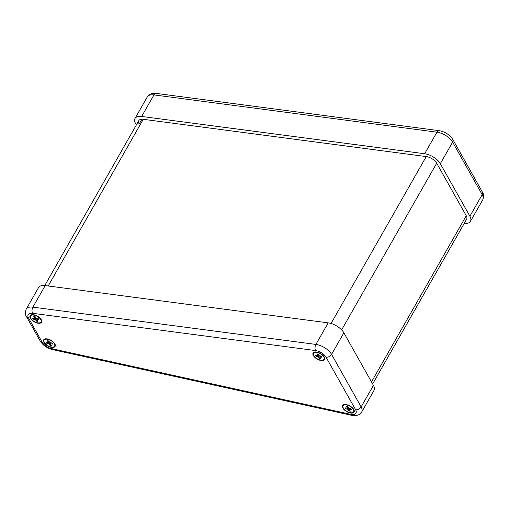 <?xml version="1.0" encoding="UTF-8"?>
<svg xmlns="http://www.w3.org/2000/svg" width="509" height="509" viewBox="0 0 509 509"><rect width="100%" height="100%" fill="white"/><g stroke="black" fill="none" stroke-linecap="round" stroke-linejoin="round"><path stroke-width="0.76" d="M136.361 124.953L135.572 123.547A13.177 6.515 29.7 0 1 135.012 118.457A13.177 6.515 29.7 0 1 141.661 116.459L424.652 153.737A13.177 6.515 29.7 0 1 440.33 163.688L469.896 216.242A13.177 6.515 29.7 0 1 470.456 221.339A13.177 6.515 29.7 0 1 464.233 223.381M141.941 119.227L139.199 124.024A8.787 4.346 29.7 0 1 138.823 120.633A8.787 4.346 29.7 0 1 143.258 119.303L426.249 156.575A8.787 4.346 29.7 0 1 436.703 163.211L466.269 215.765A8.787 4.346 29.7 0 1 466.638 219.163L372.639 383.964M30.362 318.265A6.592 3.258 29.7 0 1 32.016 314.689A6.592 3.258 29.7 0 1 41.426 320.059A6.592 3.258 29.7 0 1 37.965 323.209A6.592 3.258 29.7 0 1 30.362 318.265M342.913 408.091A6.592 3.258 29.7 0 1 344.568 404.515A6.592 3.258 29.7 0 1 353.978 409.879A6.592 3.258 29.7 0 1 350.516 413.034A6.592 3.258 29.7 0 1 342.913 408.091M313.353 355.543A6.592 3.258 29.7 0 1 315.007 351.961A6.592 3.258 29.7 0 1 324.418 357.331A6.592 3.258 29.7 0 1 320.956 360.487A6.592 3.258 29.7 0 1 313.353 355.543M43.939 342.411A6.592 3.258 29.7 0 1 45.594 338.835A6.592 3.258 29.7 0 1 55.01 344.205A6.592 3.258 29.7 0 1 51.549 347.354A6.592 3.258 29.7 0 1 43.939 342.411M373.428 385.37L361.129 406.926L331.569 354.372A13.177 6.515 -150.3 0 0 315.892 344.421L32.9 307.143A13.177 6.515 -150.3 0 0 26.245 309.141L38.544 287.585A13.177 6.515 29.7 0 1 45.193 285.587L328.184 322.865A13.177 6.515 29.7 0 1 343.861 332.816L373.428 385.37A13.177 6.515 29.7 0 1 373.988 390.467L361.695 412.023A13.177 6.515 -150.3 0 0 361.129 406.926A4.39 2.946 150.6 0 1 355.613 409.764A8.787 4.346 29.7 0 1 350.599 414.32A4.39 2.036 102.4 0 0 351.554 415.293C352.304 415.707 359.233 416.578 361.695 412.023M347.272 407.824L346.349 406.436L347.8 406.627L348.76 408.333L350.936 408.619L351.579 409.758L349.403 409.471L350.357 411.177L348.907 410.986L347.946 409.281L345.77 408.994L345.134 407.855L347.31 408.142L347.87 406.774M347.31 408.142L347.965 406.99M345.77 408.994L346.292 408.078M347.443 409.102L348.271 407.658M347.946 409.281L348.589 408.154M348.29 409.643L348.989 408.415M348.907 410.986L349.518 409.91M349.403 409.471L349.925 408.555M349.766 409.408L350.243 408.574M343.365 408.148A6.038 2.984 29.7 0 1 343.111 405.813A6.038 2.984 29.7 0 1 349.836 406.214A6.038 2.984 29.7 0 1 353.602 411.8A6.038 2.984 29.7 0 1 348.735 412.258A6.038 2.984 29.7 0 1 343.365 408.148M317.705 355.276L316.789 353.889L318.24 354.079L319.2 355.785L321.376 356.071L322.012 357.21L319.837 356.924L320.797 358.622L319.347 358.431L318.386 356.733L316.21 356.44L315.567 355.307L317.75 355.594L318.303 354.226M317.75 355.594L318.405 354.442M316.21 356.44L316.732 355.53M317.883 356.554L318.71 355.104M318.386 356.733L319.028 355.606M318.729 357.089L319.429 355.867M319.347 358.431L319.957 357.363M319.837 356.924L320.358 356.007M320.206 356.86L320.683 356.026M313.805 355.6A6.038 2.984 29.7 0 1 313.544 353.265A6.038 2.984 29.7 0 1 320.269 353.66A6.038 2.984 29.7 0 1 324.036 359.252A6.038 2.984 29.7 0 1 319.175 359.71A6.038 2.984 29.7 0 1 313.805 355.6M48.298 342.143L47.382 340.763L48.832 340.954L49.793 342.652L51.969 342.945L52.605 344.078L50.429 343.791L51.39 345.496L49.939 345.306L48.979 343.6L46.803 343.314L46.16 342.175L48.336 342.462L48.896 341.094M48.336 342.462L48.998 341.31M46.803 343.314L47.324 342.398M48.476 343.422L49.303 341.978M48.979 343.6L49.621 342.474M49.322 343.963L50.022 342.735M49.939 345.306L50.55 344.23M50.429 343.791L50.951 342.875M50.798 343.728L51.275 342.894M44.398 342.468A6.038 2.984 29.7 0 1 44.137 340.133A6.038 2.984 29.7 0 1 50.862 340.534A6.038 2.984 29.7 0 1 54.628 346.12A6.038 2.984 29.7 0 1 49.767 346.584A6.038 2.984 29.7 0 1 44.398 342.468M34.714 317.998L33.798 316.617L35.248 316.808L36.209 318.513L38.385 318.799L39.021 319.932L36.845 319.646L37.806 321.351L36.355 321.16L35.395 319.455L33.219 319.168L32.576 318.036L34.758 318.322L35.312 316.948M34.758 318.322L35.414 317.164M33.219 319.168L33.74 318.259M34.892 319.277L35.719 317.832M35.395 319.455L36.037 318.329M35.738 319.817L36.438 318.589M36.355 321.16L36.966 320.085M36.845 319.646L37.367 318.729M37.214 319.582L37.691 318.755M30.814 318.329A6.038 2.984 29.7 0 1 30.553 315.994A6.038 2.984 29.7 0 1 37.278 316.388A6.038 2.984 29.7 0 1 41.044 321.974A6.038 2.984 29.7 0 1 36.184 322.439A6.038 2.984 29.7 0 1 30.814 318.329M48.19 285.982L143.258 119.303M371.487 381.928L466.269 215.765M341.634 329.889L436.703 163.211M331.047 323.489L426.249 156.575M141.661 116.459L153.96 94.903A4.39 2.43 -82.5 0 1 156.129 93.389C152.064 92.899 149.124 94.07 147.305 96.901A13.177 6.515 29.7 0 1 153.96 94.903L436.951 132.181A4.39 2.43 -82.5 0 1 439.121 130.667L156.129 93.389M424.652 153.737L436.951 132.181A13.177 6.515 29.7 0 1 452.628 142.132A4.39 2.946 -29.4 0 0 452.825 139.504C449.663 134.7 445.095 131.755 439.121 130.667M469.896 216.242L482.188 194.686A4.39 2.946 -29.4 0 0 482.392 192.052C483.843 194.044 483.964 196.62 482.755 199.782A13.177 6.515 29.7 0 0 482.188 194.686L452.628 142.132L440.33 163.688M343.861 332.816L331.569 354.372A4.39 2.946 150.6 0 1 326.046 357.21L355.613 409.764M328.184 322.865L315.892 344.421A4.39 2.43 97.5 0 0 315.599 350.574A8.787 4.346 29.7 0 1 326.046 357.21M45.193 285.587L32.9 307.143A4.39 2.43 97.5 0 0 32.608 313.302L315.599 350.574M26.245 309.141C25.036 312.31 25.157 314.886 26.608 316.865A4.39 2.946 -29.4 0 0 28.542 318.03A8.787 4.346 29.7 0 1 32.608 313.302M26.608 316.865L40.192 341.011A4.39 2.946 -29.4 0 0 42.126 342.175L28.542 318.03M40.192 341.011C42.985 345.356 47.121 348.226 52.58 349.613A4.39 2.036 -77.6 0 1 51.632 348.64A8.787 4.346 29.7 0 1 42.126 342.175M350.599 414.32L51.632 348.64M44.767 285.536L138.823 120.633M452.825 139.504L482.392 192.052M135.012 118.457L147.305 96.901M470.456 221.339L482.755 199.782M52.58 349.613L351.554 415.293M353.602 411.8L353.908 411.259M343.111 405.813L343.416 405.279M324.036 359.252L324.348 358.711M313.544 353.265L313.856 352.724M54.628 346.12L54.94 345.579M44.137 340.133L44.442 339.598M41.044 321.974L41.356 321.44M30.553 315.994L30.864 315.453"/></g></svg>
